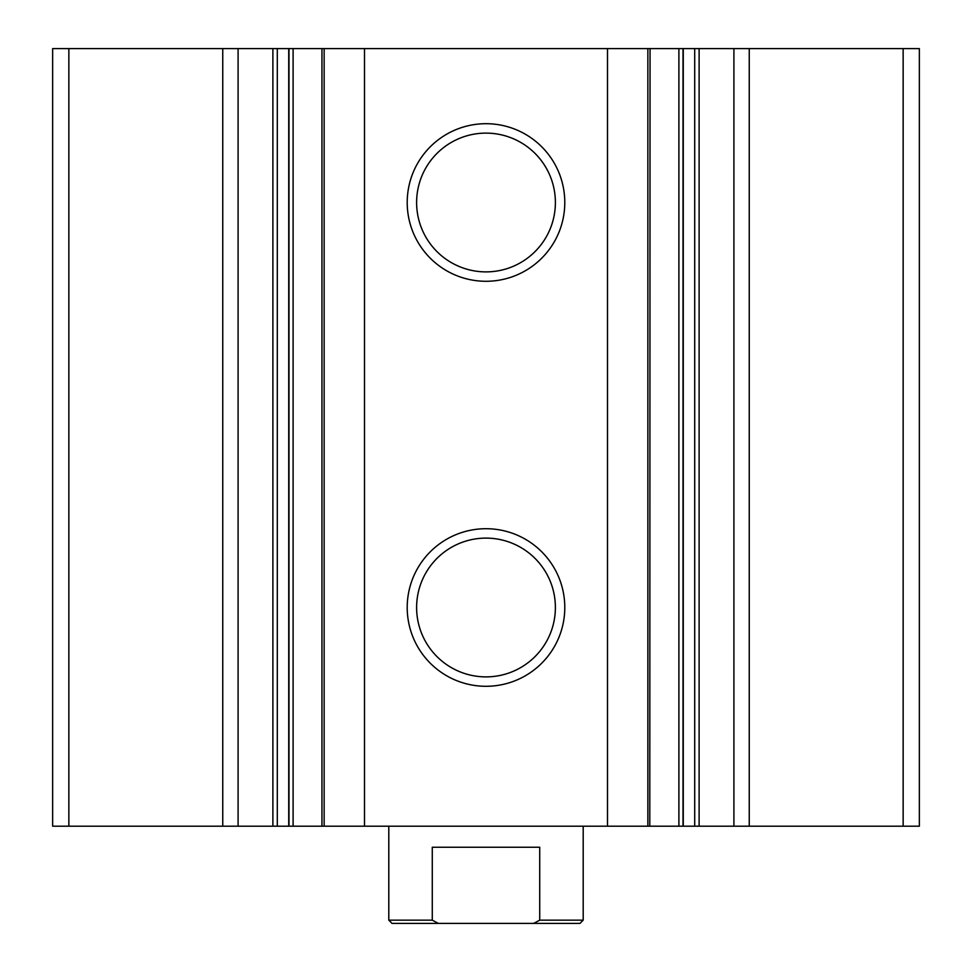 <?xml version="1.0" encoding="UTF-8"?>
<svg xmlns="http://www.w3.org/2000/svg" width="972" height="972" viewBox="0 0 972 972"><rect width="100%" height="100%" fill="white"/><g stroke="black" fill="none" stroke-linecap="round" stroke-linejoin="round"><path stroke-width="1.46" d="M749.254 826.2L749.254 48.6L919.354 48.6L919.354 826.2L52.646 826.2L52.646 48.6L68.854 48.6L68.854 826.2M749.254 48.6L733.909 48.6L733.909 826.2M733.909 48.6L678.893 48.6L678.893 826.2M649.794 48.6L678.893 48.6M649.794 826.2L650.049 48.6L607.5 48.6L607.5 826.2M486 123.699A78.793 78.793 0 0 1 554.234 241.894A78.793 78.793 0 0 1 417.766 241.894A78.793 78.793 0 0 1 486 123.699M486 528.707A78.793 78.793 0 0 1 554.234 646.902A78.793 78.793 0 0 1 417.766 646.902A78.793 78.793 0 0 1 486 528.707M607.5 48.6L364.5 48.6L364.5 826.2M364.5 48.6L321.951 48.6L321.951 826.2M238.091 826.2L238.091 48.6L321.951 48.6M238.091 48.6L222.746 48.6L222.746 826.2M222.746 48.6L68.854 48.6M486 538.111A69.389 69.389 0 0 1 546.094 642.188A69.389 69.389 0 0 1 425.906 642.188A69.389 69.389 0 0 1 486 538.111M486 133.115A69.389 69.389 0 0 1 546.094 237.192A69.389 69.389 0 0 1 425.906 237.192A69.389 69.389 0 0 1 486 133.115M533.616 923.4L539.727 920.156L583.2 920.156L579.956 923.4L392.044 923.4L388.8 920.156L432.273 920.156L438.384 923.4M388.8 920.156L388.8 826.2M432.273 920.156L432.273 847.256L539.727 847.256L539.727 920.156M903.146 48.6L903.146 826.2M699.111 48.6L699.111 826.2M694.701 48.6L694.701 826.2M683.267 48.6L683.267 826.2M647.862 48.6L647.862 826.2M324.138 48.6L324.138 826.2M293.107 48.6L293.107 826.2M288.733 48.6L288.733 826.2M277.299 48.6L277.299 826.2M272.889 48.6L272.889 826.2M683.012 48.6L683.012 826.2M288.988 48.6L288.988 826.2M583.2 920.156L583.2 826.2"/></g></svg>

